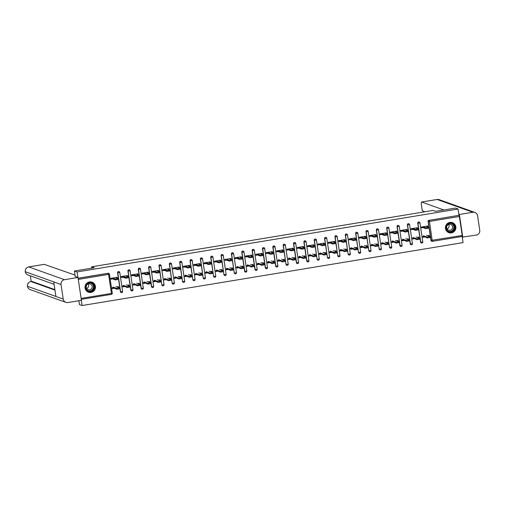 <?xml version="1.0" encoding="UTF-8"?>
<svg xmlns="http://www.w3.org/2000/svg" width="505" height="505" viewBox="0 0 505 505"><rect width="100%" height="100%" fill="white"/><g stroke="black" fill="none" stroke-linecap="round" stroke-linejoin="round"><path stroke-width="0.76" d="M91.033 292.414A5.321 5.22 109.7 0 0 92.043 282.169A5.321 5.22 109.7 0 0 85.042 286.714A5.321 5.22 109.7 0 0 91.033 292.414M451.438 232.893A5.321 5.22 109.7 0 0 452.448 222.642A5.321 5.22 109.7 0 0 445.448 227.187A5.321 5.22 109.7 0 0 451.438 232.893M78.862 300.727L79.436 304.584L82.1 305.531L463.072 242.615L462.151 236.435M114.206 278.653L111.031 279.177L110.898 278.305L117.204 277.264L117.33 278.135L116.598 277.946M113.612 278.438L110.986 278.874M117.008 286.928L118.606 286.67L118.738 287.541L118.126 287.332M113.562 288.084L112.388 288.279M124.558 276.942L121.383 277.466L121.251 276.595L127.55 275.553L127.683 276.424L126.951 276.235M123.965 276.727L121.333 277.163M128.491 285.615L129.091 285.83L128.958 284.959L127.361 285.224M123.908 286.373L122.74 286.569M134.911 275.231L131.729 275.762L131.603 274.884L137.903 273.843L138.035 274.72L137.297 274.531M134.311 275.023L131.685 275.452M137.713 283.513L139.311 283.248L139.437 284.119L138.825 283.911M134.261 284.668L133.093 284.858M145.257 273.527L142.082 274.051L141.949 273.173L148.255 272.138L148.382 273.009L147.649 272.82M144.664 273.312L142.038 273.748M148.06 281.803L149.657 281.537L149.789 282.415L149.177 282.2M144.613 282.958L143.439 283.147M155.609 271.816L152.434 272.34L152.302 271.469L158.602 270.427L158.734 271.299L158.002 271.109M155.016 271.602L152.384 272.037M158.412 280.092L160.009 279.827L160.142 280.704L159.529 280.49M154.959 281.247L153.791 281.443M165.962 270.106L162.78 270.63L162.654 269.758L168.954 268.717L169.087 269.588L168.348 269.399M165.362 269.891L162.736 270.327M168.765 278.381L170.362 278.122L170.488 278.994L169.876 278.785M165.312 279.536L164.144 279.732M176.308 268.395L173.133 268.919L173 268.048L179.307 267.006L179.433 267.877L178.701 267.688M175.715 268.18L173.089 268.616M179.111 276.677L180.708 276.412L180.84 277.283L180.228 277.075M175.664 277.826L174.49 278.021M186.661 266.684L183.485 267.214L183.353 266.337L189.653 265.295L189.785 266.173L189.053 265.983M186.067 266.476L183.435 266.905M189.463 274.966L191.06 274.701L191.193 275.572L190.581 275.364M186.01 276.115L184.843 276.311M197.013 264.98L193.832 265.504L193.705 264.626L200.005 263.591L200.138 264.462L199.399 264.273M196.42 264.765L193.787 265.201M199.816 273.255L201.413 272.99L201.539 273.868L200.927 273.653M196.363 274.411L195.195 274.6M207.359 263.269L204.184 263.793L204.052 262.922L210.358 261.88L210.484 262.752L209.752 262.562M206.766 263.055L204.14 263.49M210.162 271.545L211.759 271.28L211.892 272.157L211.279 271.942M206.715 272.7L205.541 272.889M217.712 261.558L214.537 262.082L214.404 261.211L220.704 260.17L220.836 261.041L220.104 260.851M217.118 261.344L214.486 261.779M221.644 270.232L222.244 270.446L222.112 269.575L220.515 269.834M217.062 270.989L215.894 271.185M228.064 259.848L224.883 260.372L224.757 259.501L231.056 258.459L231.189 259.33L230.457 259.141M227.471 259.633L224.839 260.069M231.997 268.521L232.59 268.736L232.464 267.865L230.867 268.13M227.414 269.279L226.246 269.474M238.417 258.137L235.235 258.667L235.103 257.79L241.409 256.748L241.541 257.626L240.803 257.436M237.817 257.929L235.191 258.358M242.35 266.817L242.943 267.025L242.81 266.154L241.213 266.419M237.767 267.568L236.593 267.764M248.763 256.433L245.588 256.957L245.455 256.079L251.761 255.038L251.888 255.915L251.155 255.726M248.17 256.218L245.537 256.654M252.702 265.106L253.295 265.314L253.163 264.443L251.566 264.708M248.113 265.864L246.945 266.053M259.115 254.722L255.934 255.246L255.808 254.375L262.108 253.333L262.24 254.204L261.508 254.015M258.522 254.507L255.89 254.943M263.048 263.395L263.642 263.61L263.515 262.733L261.918 262.998M258.465 264.153L257.298 264.342M269.468 253.011L266.286 253.535L266.154 252.664L272.46 251.623L272.593 252.494L271.854 252.304M268.868 252.797L266.242 253.232M273.401 261.685L273.994 261.899L273.861 261.028L272.264 261.287M268.818 262.442L267.644 262.638M279.814 251.301L276.639 251.825L276.506 250.953L282.813 249.912L282.939 250.783L282.207 250.594M279.221 251.086L276.589 251.522M283.753 259.974L284.347 260.189L284.214 259.317L282.617 259.583M279.164 260.731L277.996 260.927M290.167 249.59L286.985 250.114L286.859 249.243L293.159 248.201L293.291 249.079L292.559 248.883M289.573 249.382L286.941 249.811M292.969 257.872L294.566 257.607L294.699 258.478L294.08 258.27M289.517 259.021L288.349 259.216M300.519 247.886L297.338 248.409L297.205 247.532L303.511 246.49L303.644 247.368L302.905 247.179M299.919 247.671L297.293 248.107M303.316 256.161L304.919 255.896L305.045 256.767L304.433 256.559M299.869 257.316L298.695 257.506M310.865 246.175L307.69 246.699L307.558 245.828L313.864 244.786L313.99 245.657L313.258 245.468M310.272 245.96L307.646 246.396M313.668 254.451L315.265 254.185L315.398 255.063L314.785 254.848M310.215 255.606L309.047 255.795M321.218 244.464L318.036 244.988L317.91 244.117L324.21 243.075L324.343 243.947L323.61 243.757M320.625 244.25L317.992 244.685M324.021 252.74L325.618 252.475L325.75 253.352L325.132 253.144M320.568 253.895L319.4 254.091M331.57 242.754L328.389 243.277L328.256 242.406L334.562 241.365L334.695 242.236L333.956 242.046M330.971 242.539L328.345 242.974M334.367 251.029L335.97 250.77L336.096 251.641L335.484 251.433M330.92 252.184L329.746 252.38M341.917 241.043L338.741 241.567L338.609 240.696L344.915 239.654L345.041 240.531L344.309 240.336M341.323 240.834L338.697 241.264M344.719 249.325L346.316 249.06L346.449 249.931L345.837 249.722M341.266 250.474L340.099 250.669M352.269 239.332L349.088 239.862L348.961 238.985L355.261 237.943L355.394 238.821L354.661 238.631M351.676 239.124L349.043 239.559M355.072 247.614L356.669 247.349L356.801 248.22L356.183 248.012M351.619 248.769L350.451 248.959M362.622 237.628L359.44 238.152L359.308 237.281L365.614 236.239L365.746 237.11L365.008 236.921M362.022 237.413L359.396 237.849M365.418 245.903L367.021 245.638L367.148 246.516L366.535 246.301M361.971 247.059L360.804 247.248M372.968 235.917L369.793 236.441L369.66 235.57L375.966 234.528L376.092 235.399L375.36 235.21M372.374 235.702L369.748 236.138M375.77 244.193L377.368 243.928L377.5 244.805L376.888 244.597M372.318 245.348L371.15 245.544M383.32 234.206L380.139 234.73L380.012 233.859L386.312 232.818L386.445 233.689L385.713 233.499M382.727 233.992L380.095 234.427M387.253 242.88L387.853 243.094L387.72 242.223L386.123 242.482M382.67 243.637L381.502 243.833M393.673 232.496L390.491 233.02L390.359 232.148L396.665 231.107L396.797 231.984L396.059 231.789M393.073 232.287L390.447 232.717M397.605 241.169L398.199 241.384L398.073 240.513L396.469 240.778M393.023 241.927L391.855 242.122M404.019 230.785L400.844 231.315L400.711 230.438L407.017 229.396L407.144 230.274L406.411 230.084M403.426 230.577L400.8 231.006M407.958 239.465L408.551 239.673L408.419 238.802L406.822 239.067M403.369 240.222L402.201 240.412M414.371 229.081L411.19 229.605L411.064 228.727L417.364 227.692L417.496 228.563L416.764 228.374M413.778 228.866L411.146 229.302M418.304 237.754L418.904 237.969L418.771 237.091L417.174 237.356M413.721 238.511L412.553 238.701M75.239 276.481L74.418 270.996L94.189 267.732L91.639 266.817L91.834 268.123M91.639 266.817L433.069 210.427L435.619 211.343L455.396 208.079L458.054 209.026L458.994 215.307L429.13 220.344L458.994 215.307M459.184 215.376L462.346 236.403L432.305 241.358M424.724 227.37L421.542 227.894L421.41 227.023L427.716 225.981L427.849 226.852L427.11 226.663M424.124 227.155L421.498 227.591M428.657 236.043L429.25 236.258L429.124 235.38L427.52 235.646M424.074 236.801L422.906 236.996M74.418 270.996L77.076 271.949L458.054 209.026M82.1 305.531L81.318 300.323M81.261 299.288L78.117 278.268M77.896 277.434L77.076 271.949M424.535 236.138L422.818 236.422L422.95 237.299L424.667 237.015M120.417 291.738L120.613 291.808A1.023 1.004 -70.3 0 0 121.263 292.603A1.023 1.023 0 0 0 121.774 292.654A1.023 1.004 -70.3 0 1 121.263 292.603L121.067 292.534A1.023 1.004 -70.3 0 1 120.417 291.738L117.577 272.725A1.023 1.004 -70.3 0 1 118.921 271.602L119.111 271.671A1.023 1.004 -70.3 0 1 119.761 272.466L119.78 272.479A1.023 1.023 0 0 0 119.111 271.671A1.023 1.004 -70.3 0 0 118.618 271.627A1.023 1.004 109.7 0 0 117.772 272.795L117.577 272.725M78.111 278.217L108.07 273.268A1.023 1.004 -70.3 0 1 108.569 273.312L108.764 273.382A1.023 1.004 -70.3 0 1 109.415 274.177L109.415 274.177A1.023 1.023 0 0 0 108.764 273.382A1.023 1.004 -70.3 0 0 108.266 273.338L108.07 273.268M459.518 216.449L429.465 221.417L432.286 241.365A1.023 1.004 -70.3 0 1 431.775 241.321L431.586 241.251A1.023 1.004 -70.3 0 1 430.935 240.449L428.095 221.442A1.023 1.004 -70.3 0 1 428.934 220.275M124.375 285.716L122.658 286L122.784 286.872L124.508 286.587M141.122 288.317L141.312 288.387A1.023 1.004 -70.3 0 0 141.968 289.188A1.023 1.023 0 0 0 142.479 289.232A1.023 1.004 -70.3 0 1 141.968 289.188L141.772 289.119A1.023 1.004 -70.3 0 1 141.122 288.317L138.282 269.31A1.023 1.004 -70.3 0 1 139.62 268.18L139.816 268.25A1.023 1.004 -70.3 0 1 140.466 269.051L140.478 269.064A1.023 1.023 0 0 0 139.816 268.25A1.023 1.004 -70.3 0 0 139.317 268.205A1.023 1.004 109.7 0 0 138.471 269.38L138.282 269.31M145.074 282.295L143.357 282.579L143.489 283.45L145.206 283.166M163.159 285.811A1.023 1.004 -70.3 0 1 162.667 285.767L162.471 285.697A1.023 1.004 -70.3 0 1 161.821 284.896L158.98 265.889A1.023 1.004 -70.3 0 1 160.319 264.765L160.514 264.835A1.023 1.004 -70.3 0 1 161.164 265.63L161.183 265.643A1.023 1.023 0 0 0 160.514 264.835A1.023 1.004 -70.3 0 0 160.022 264.79A1.023 1.004 109.7 0 0 159.176 265.958L158.98 265.889M165.779 278.88L164.056 279.164L164.188 280.035L165.905 279.751M183.864 282.39A1.023 1.004 -70.3 0 1 183.365 282.345L183.17 282.276A1.023 1.004 -70.3 0 1 182.52 281.481L179.679 262.474A1.023 1.004 -70.3 0 1 181.024 261.344L181.213 261.413A1.023 1.004 -70.3 0 1 181.863 262.215L181.882 262.228A1.023 1.023 0 0 0 181.213 261.413A1.023 1.004 -70.3 0 0 180.721 261.369A1.023 1.004 109.7 0 0 179.875 262.543L179.679 262.474M186.478 275.459L184.761 275.743L184.887 276.614L186.61 276.33M204.563 278.975A1.023 1.004 -70.3 0 1 204.07 278.93L203.875 278.861A1.023 1.004 -70.3 0 1 203.225 278.059L200.384 259.052A1.023 1.004 -70.3 0 1 201.722 257.922L201.918 257.992A1.023 1.004 -70.3 0 1 202.568 258.794L205.409 277.8L202.581 258.806A1.023 1.023 0 0 0 201.918 257.992A1.023 1.004 -70.3 0 0 201.419 257.948A1.023 1.004 109.7 0 0 200.573 259.122L200.384 259.052M207.176 272.037L205.459 272.321L205.592 273.199L207.309 272.915M225.262 275.553A1.023 1.004 -70.3 0 1 224.769 275.509L224.573 275.44A1.023 1.004 -70.3 0 1 223.923 274.644L221.083 255.631A1.023 1.004 -70.3 0 1 222.421 254.507L222.617 254.577A1.023 1.004 -70.3 0 1 223.267 255.372L223.267 255.372A1.023 1.023 0 0 0 222.617 254.577A1.023 1.004 -70.3 0 0 222.124 254.533A1.023 1.004 109.7 0 0 221.278 255.7L221.083 255.631M227.881 268.622L226.158 268.906L226.291 269.777L228.007 269.493M244.622 271.223L244.818 271.292A1.023 1.004 -70.3 0 0 245.468 272.094A1.023 1.023 0 0 0 245.979 272.138A1.023 1.004 -70.3 0 1 245.468 272.094L245.272 272.025A1.023 1.004 -70.3 0 1 244.622 271.223L241.781 252.216A1.023 1.004 -70.3 0 1 243.126 251.086L243.315 251.155A1.023 1.004 -70.3 0 1 243.965 251.957L243.965 251.957A1.023 1.023 0 0 0 243.315 251.155A1.023 1.004 -70.3 0 0 242.823 251.111A1.023 1.004 109.7 0 0 241.977 252.285L241.781 252.216M248.58 265.201L246.863 265.485L246.989 266.356L248.712 266.072M265.327 267.801L265.523 267.871A1.023 1.004 -70.3 0 0 266.173 268.673A1.023 1.023 0 0 0 266.684 268.717A1.023 1.004 -70.3 0 1 266.173 268.673L265.977 268.603A1.023 1.004 -70.3 0 1 265.327 267.801L262.486 248.795A1.023 1.004 -70.3 0 1 263.825 247.671L264.02 247.74A1.023 1.004 -70.3 0 1 264.67 248.536L267.511 267.543L264.683 248.548A1.023 1.023 0 0 0 264.02 247.74A1.023 1.004 -70.3 0 0 263.522 247.69A1.023 1.004 109.7 0 0 262.682 248.864L262.486 248.795M269.279 261.779L267.562 262.063L267.694 262.941L269.411 262.657M287.364 265.295A1.023 1.004 -70.3 0 1 286.872 265.251L286.676 265.182A1.023 1.004 -70.3 0 1 286.026 264.386L283.185 245.38A1.023 1.004 -70.3 0 1 284.523 244.25L284.719 244.319A1.023 1.004 -70.3 0 1 285.369 245.114L288.21 264.128L285.388 245.133A1.023 1.023 0 0 0 284.719 244.319A1.023 1.004 -70.3 0 0 284.227 244.275A1.023 1.004 109.7 0 0 283.381 245.449L283.185 245.38M289.984 258.364L288.26 258.648L288.393 259.519L290.11 259.235M306.724 260.965L306.92 261.034A1.023 1.004 -70.3 0 0 307.57 261.836A1.023 1.023 0 0 0 308.082 261.88A1.023 1.004 -70.3 0 1 307.57 261.836L307.381 261.767A1.023 1.004 -70.3 0 1 306.724 260.965L303.884 241.958A1.023 1.004 -70.3 0 1 305.228 240.828L305.418 240.898A1.023 1.004 -70.3 0 1 306.074 241.699L306.087 241.712A1.023 1.023 0 0 0 305.418 240.898A1.023 1.004 -70.3 0 0 304.925 240.853A1.023 1.004 109.7 0 0 304.079 242.028L303.884 241.958M310.682 254.943L308.965 255.227L309.092 256.104L310.815 255.82M328.768 258.459A1.023 1.004 -70.3 0 1 328.275 258.415L328.08 258.345A1.023 1.004 -70.3 0 1 327.429 257.55L324.589 238.537A1.023 1.004 -70.3 0 1 325.927 237.413L326.123 237.483A1.023 1.004 -70.3 0 1 326.773 238.278L326.785 238.291A1.023 1.023 0 0 0 326.123 237.483A1.023 1.004 -70.3 0 0 325.624 237.438A1.023 1.004 109.7 0 0 324.784 238.606L324.589 238.537M331.381 251.528L329.664 251.812L329.797 252.683L331.514 252.399M349.466 255.044A1.023 1.004 -70.3 0 1 348.974 254.993L348.778 254.924A1.023 1.004 -70.3 0 1 348.128 254.129L345.287 235.122A1.023 1.004 -70.3 0 1 346.626 233.992L346.821 234.061A1.023 1.004 -70.3 0 1 347.472 234.863L347.49 234.875A1.023 1.023 0 0 0 346.821 234.061A1.023 1.004 -70.3 0 0 346.329 234.017A1.023 1.004 109.7 0 0 345.483 235.191L345.287 235.122M352.086 248.107L350.363 248.391L350.495 249.262L352.212 248.978M370.171 251.623A1.023 1.004 -70.3 0 1 369.673 251.578L369.483 251.509A1.023 1.004 -70.3 0 1 368.833 250.707L365.986 231.7A1.023 1.004 -70.3 0 1 367.331 230.57L367.526 230.64A1.023 1.004 -70.3 0 1 368.177 231.441L368.177 231.441A1.023 1.023 0 0 0 367.526 230.64A1.023 1.004 -70.3 0 0 367.028 230.596A1.023 1.004 109.7 0 0 366.182 231.77L365.986 231.7M372.785 244.685L371.068 244.969L371.194 245.847L372.917 245.563M390.87 248.201A1.023 1.004 -70.3 0 1 390.378 248.157L390.182 248.088A1.023 1.004 -70.3 0 1 389.532 247.292L386.691 228.279A1.023 1.004 -70.3 0 1 388.029 227.155L388.225 227.225A1.023 1.004 -70.3 0 1 388.875 228.02L391.716 247.033L388.894 228.033A1.023 1.023 0 0 0 388.225 227.225A1.023 1.004 -70.3 0 0 387.726 227.181A1.023 1.004 109.7 0 0 386.887 228.348L386.691 228.279M393.483 241.27L391.766 241.554L391.899 242.425L393.616 242.141M410.23 243.871L410.426 243.94A1.023 1.004 -70.3 0 0 411.076 244.742A1.023 1.023 0 0 0 411.588 244.786A1.023 1.004 -70.3 0 1 411.076 244.742L410.881 244.673A1.023 1.004 -70.3 0 1 410.23 243.871L407.39 224.864A1.023 1.004 -70.3 0 1 408.728 223.734L408.924 223.803A1.023 1.004 -70.3 0 1 409.574 224.605L412.415 243.612L409.593 224.618A1.023 1.023 0 0 0 408.924 223.803A1.023 1.004 -70.3 0 0 408.431 223.759A1.023 1.004 109.7 0 0 407.585 224.933L407.39 224.864M414.188 237.849L412.465 238.133L412.598 239.004L414.315 238.72M420.583 242.16L420.779 242.23A1.023 1.004 -70.3 0 0 421.429 243.031A1.023 1.023 0 0 0 421.94 243.075A1.023 1.004 -70.3 0 1 421.429 243.031L421.233 242.962A1.023 1.004 -70.3 0 1 420.583 242.16L417.742 223.153A1.023 1.004 -70.3 0 1 419.081 222.023L419.276 222.093A1.023 1.004 -70.3 0 1 419.926 222.894L419.926 222.894A1.023 1.023 0 0 0 419.276 222.093A1.023 1.004 -70.3 0 0 418.778 222.048A1.023 1.004 109.7 0 0 417.938 223.223L417.742 223.153M403.836 239.559L402.119 239.843L402.245 240.715L403.968 240.43M399.884 245.582L400.074 245.651A1.023 1.004 -70.3 0 0 400.724 246.446A1.023 1.023 0 0 0 401.235 246.497A1.023 1.004 -70.3 0 1 400.724 246.446L400.534 246.377A1.023 1.004 -70.3 0 1 399.884 245.582L397.037 226.575A1.023 1.004 -70.3 0 1 398.382 225.445L398.578 225.514A1.023 1.004 -70.3 0 1 399.228 226.316L402.068 245.323L399.24 226.328A1.023 1.023 0 0 0 398.578 225.514A1.023 1.004 -70.3 0 0 398.079 225.47A1.023 1.004 109.7 0 0 397.233 226.644L397.037 226.575M383.137 242.981L381.414 243.265L381.546 244.136L383.263 243.852M380.517 249.912A1.023 1.004 -70.3 0 1 380.025 249.868L379.829 249.798A1.023 1.004 -70.3 0 1 379.179 249.003L376.339 229.99A1.023 1.004 -70.3 0 1 377.677 228.866L377.873 228.935A1.023 1.004 -70.3 0 1 378.523 229.731L378.523 229.731A1.023 1.023 0 0 0 377.873 228.935A1.023 1.004 -70.3 0 0 377.38 228.891A1.023 1.004 109.7 0 0 376.534 230.059L376.339 229.99M362.432 246.396L360.715 246.68L360.848 247.557L362.565 247.273M359.819 253.333A1.023 1.004 -70.3 0 1 359.326 253.289L359.131 253.22A1.023 1.004 -70.3 0 1 358.481 252.418L355.64 233.411A1.023 1.004 -70.3 0 1 356.978 232.281L357.174 232.35A1.023 1.004 -70.3 0 1 357.824 233.152L357.843 233.165A1.023 1.023 0 0 0 357.174 232.35A1.023 1.004 -70.3 0 0 356.675 232.306A1.023 1.004 109.7 0 0 355.836 233.48L355.64 233.411M341.733 249.817L340.017 250.101L340.143 250.972L341.866 250.688M339.12 256.748A1.023 1.004 -70.3 0 1 338.621 256.704L338.432 256.635A1.023 1.004 -70.3 0 1 337.776 255.839L334.935 236.826A1.023 1.004 -70.3 0 1 336.279 235.702L336.469 235.772A1.023 1.004 -70.3 0 1 337.125 236.567L337.138 236.586A1.023 1.023 0 0 0 336.469 235.772A1.023 1.004 -70.3 0 0 335.976 235.728A1.023 1.004 109.7 0 0 335.131 236.895L334.935 236.826M321.035 253.232L319.311 253.516L319.444 254.394L321.161 254.11M318.415 260.17A1.023 1.004 -70.3 0 1 317.923 260.125L317.727 260.056A1.023 1.004 -70.3 0 1 317.077 259.254L314.236 240.247A1.023 1.004 -70.3 0 1 315.575 239.118L315.77 239.187A1.023 1.004 -70.3 0 1 316.42 239.989L316.439 240.001A1.023 1.023 0 0 0 315.77 239.187A1.023 1.004 -70.3 0 0 315.278 239.143A1.023 1.004 109.7 0 0 314.432 240.317L314.236 240.247M300.33 256.654L298.613 256.938L298.745 257.809L300.462 257.525M296.378 262.676L296.574 262.745A1.023 1.004 -70.3 0 0 297.224 263.547A1.023 1.023 0 0 0 297.735 263.591A1.023 1.004 -70.3 0 1 297.224 263.547L297.028 263.477A1.023 1.004 -70.3 0 1 296.378 262.676L293.538 243.669A1.023 1.004 -70.3 0 1 294.876 242.539L295.072 242.608A1.023 1.004 -70.3 0 1 295.722 243.41L295.734 243.423A1.023 1.023 0 0 0 295.072 242.608A1.023 1.004 -70.3 0 0 294.573 242.564A1.023 1.004 109.7 0 0 293.733 243.738L293.538 243.669M279.631 260.075L277.914 260.359L278.04 261.23L279.764 260.946M275.673 266.097L275.869 266.167A1.023 1.004 -70.3 0 0 276.519 266.962A1.023 1.023 0 0 0 277.03 267.006A1.023 1.004 -70.3 0 1 276.519 266.962L276.33 266.892A1.023 1.004 -70.3 0 1 275.673 266.097L272.833 247.084A1.023 1.004 -70.3 0 1 274.177 245.96L274.366 246.03A1.023 1.004 -70.3 0 1 275.023 246.825L277.864 265.838L275.036 246.838A1.023 1.023 0 0 0 274.366 246.03A1.023 1.004 -70.3 0 0 273.874 245.986A1.023 1.004 109.7 0 0 273.028 247.153L272.833 247.084M258.932 263.49L257.209 263.774L257.342 264.652L259.059 264.368M254.975 269.512L255.17 269.582A1.023 1.004 -70.3 0 0 255.82 270.383A1.023 1.023 0 0 0 256.332 270.427A1.023 1.004 -70.3 0 1 255.82 270.383L255.625 270.314A1.023 1.004 -70.3 0 1 254.975 269.512L252.134 250.505A1.023 1.004 -70.3 0 1 253.472 249.375L253.668 249.445A1.023 1.004 -70.3 0 1 254.318 250.246L254.318 250.246A1.023 1.023 0 0 0 253.668 249.445A1.023 1.004 -70.3 0 0 253.175 249.401A1.023 1.004 109.7 0 0 252.33 250.575L252.134 250.505M238.227 266.911L236.51 267.195L236.643 268.067L238.36 267.783M235.614 273.843A1.023 1.004 -70.3 0 1 235.122 273.798L234.926 273.729A1.023 1.004 -70.3 0 1 234.276 272.934L231.435 253.927A1.023 1.004 -70.3 0 1 232.773 252.797L232.969 252.866A1.023 1.004 -70.3 0 1 233.619 253.661L233.619 253.661A1.023 1.023 0 0 0 232.969 252.866A1.023 1.004 -70.3 0 0 232.47 252.822A1.023 1.004 109.7 0 0 231.631 253.996L231.435 253.927M217.529 270.327L215.812 270.611L215.938 271.488L217.661 271.204M214.915 277.264A1.023 1.004 -70.3 0 1 214.417 277.22L214.221 277.15A1.023 1.004 -70.3 0 1 213.571 276.349L210.73 257.342A1.023 1.004 -70.3 0 1 212.075 256.218L212.264 256.287A1.023 1.004 -70.3 0 1 212.914 257.083L215.774 276.102L212.933 257.095A1.023 1.023 0 0 0 212.264 256.287A1.023 1.004 -70.3 0 0 211.772 256.243A1.023 1.004 109.7 0 0 210.926 257.411L210.73 257.342M196.83 273.748L195.107 274.032L195.239 274.903L196.956 274.619M194.21 280.685A1.023 1.004 -70.3 0 1 193.718 280.641L193.522 280.572A1.023 1.004 -70.3 0 1 192.872 279.77L190.031 260.763A1.023 1.004 -70.3 0 1 191.37 259.633L191.565 259.703A1.023 1.004 -70.3 0 1 192.216 260.504L192.235 260.517A1.023 1.023 0 0 0 191.565 259.703A1.023 1.004 -70.3 0 0 191.073 259.658A1.023 1.004 109.7 0 0 190.227 260.832L190.031 260.763M176.125 277.169L174.408 277.453L174.541 278.324L176.258 278.04M173.512 284.1A1.023 1.004 -70.3 0 1 173.019 284.056L172.824 283.987A1.023 1.004 -70.3 0 1 172.173 283.191L169.333 264.178A1.023 1.004 -70.3 0 1 170.671 263.055L170.867 263.124A1.023 1.004 -70.3 0 1 171.517 263.919L171.53 263.932A1.023 1.023 0 0 0 170.867 263.124A1.023 1.004 -70.3 0 0 170.368 263.08A1.023 1.004 109.7 0 0 169.522 264.248L169.333 264.178M155.426 280.584L153.709 280.868L153.836 281.746L155.559 281.462M151.468 286.606L151.664 286.676A1.023 1.004 -70.3 0 0 152.314 287.478A1.023 1.023 0 0 0 152.826 287.522A1.023 1.004 -70.3 0 1 152.314 287.478L152.119 287.408A1.023 1.004 -70.3 0 1 151.468 286.606L148.628 267.599A1.023 1.004 -70.3 0 1 149.972 266.47L150.162 266.539A1.023 1.004 -70.3 0 1 150.812 267.341L150.831 267.353A1.023 1.023 0 0 0 150.162 266.539A1.023 1.004 -70.3 0 0 149.669 266.495A1.023 1.004 109.7 0 0 148.823 267.669L148.628 267.599M134.728 284.006L133.004 284.29L133.137 285.161L134.854 284.877M130.77 290.028L130.965 290.097A1.023 1.004 -70.3 0 0 131.616 290.893A1.023 1.023 0 0 0 132.127 290.943A1.023 1.004 -70.3 0 1 131.616 290.893L131.42 290.823A1.023 1.004 -70.3 0 1 130.77 290.028L127.929 271.021A1.023 1.004 -70.3 0 1 129.267 269.891L129.463 269.96A1.023 1.004 -70.3 0 1 130.113 270.762L132.954 289.769L130.132 270.775A1.023 1.023 0 0 0 129.463 269.96A1.023 1.004 -70.3 0 0 128.971 269.916A1.023 1.004 109.7 0 0 128.125 271.09L127.929 271.021M114.023 287.427L112.306 287.711L112.438 288.582L114.155 288.298M428.884 228.121L425.898 228.614L425.765 227.742L428.777 227.269L425.999 226.265M422.186 226.89L422.249 227.313L421.473 227.439M426.681 226.511L426.63 226.158M425.898 228.614L423.139 227.629M425.765 227.742L423.013 226.758M430.279 237.457L427.293 237.95L427.161 237.079L430.172 236.605L426.498 235.28M427.293 237.95L423.588 236.296M423.512 235.772L427.161 237.079M452.209 223.324A4.602 4.52 -70.3 0 1 454.778 229.245A4.602 4.52 -70.3 0 1 448.907 231.915A4.602 4.52 -70.3 0 1 446.344 225.994A4.602 4.52 -70.3 0 1 452.209 223.324M448.97 231.574A4.261 4.185 109.7 0 0 454.424 229.055A4.261 4.185 109.7 0 0 451.931 223.582A4.261 4.185 109.7 0 0 446.578 226.139A4.261 4.185 109.7 0 0 448.97 231.574M448.661 224.422A3.036 2.979 -70.3 0 1 447.064 228.885M448.522 230.11A3.036 2.979 109.7 0 0 452.404 228.317A3.036 2.979 109.7 0 0 450.63 224.422A3.036 2.979 109.7 0 0 446.818 226.24A3.036 2.979 109.7 0 0 448.522 230.11M447.329 231.789A5.284 5.189 109.7 0 0 455.422 229.428A5.284 5.189 109.7 0 0 450.706 222.345M87.327 283.589A4.602 4.52 -70.3 0 1 93.69 284.233A4.602 4.52 -70.3 0 1 92.977 290.697A4.602 4.52 -70.3 0 1 86.614 290.053A4.602 4.52 -70.3 0 1 87.327 283.589M92.705 290.413A4.261 4.185 109.7 0 0 91.525 283.109A4.261 4.185 109.7 0 0 85.951 287.856A4.261 4.185 109.7 0 0 92.705 290.413M88.255 283.943A3.036 2.979 -70.3 0 1 86.652 288.412M91.064 289.15A3.036 2.979 109.7 0 0 90.225 283.949A3.036 2.979 109.7 0 0 86.254 287.326A3.036 2.979 109.7 0 0 91.064 289.15M86.923 291.316A5.284 5.189 109.7 0 0 95.281 286.234A5.284 5.189 109.7 0 0 90.3 281.872M443.876 209.979L421.662 202.032A4.091 0.682 -99.4 0 0 421.599 202.025A4.091 0.682 -99.4 0 0 421.536 205.8L422.287 210.806L424.97 211.765M474.902 212.435A4.191 4.116 109.7 0 0 472.876 212.251L437.16 199.475A4.091 0.682 -99.4 0 0 437.09 199.469L439.186 199.658L474.902 212.435A4.191 4.116 109.7 0 1 477.572 215.711L479.75 230.286A4.191 4.116 109.7 0 1 476.284 235.09L462.252 237.129M472.876 212.251L459.373 214.48L462.782 237.318M448.238 224.605L448.869 224.826M459.373 214.48L458.843 214.29M75.03 275.099L44.27 264.361L28.779 266.918L64.495 279.701L77.997 277.466L75.22 276.374M64.495 279.701A4.191 4.116 109.7 0 0 61.036 284.504L53.745 281.897L55.922 296.473L63.213 299.08L61.036 284.504M63.213 299.08A4.191 4.116 109.7 0 0 67.91 302.533L81.412 300.305L77.997 277.466M30.338 275.812L31.184 281.474M31.733 281.405A4.091 0.682 80.6 0 1 31.796 281.373A4.091 0.682 80.6 0 1 31.859 281.38L54.9 289.624M31.859 281.38L30.837 281.55M54.976 290.123L30.963 281.531A4.191 4.116 109.7 0 0 27.497 286.303L27.428 286.247C27.724 287.856 28.64 288.967 30.161 289.573L65.877 302.356M28.652 266.943A4.091 0.682 -99.4 0 1 28.716 266.911A4.091 0.682 -99.4 0 1 28.779 266.918A4.191 4.116 109.7 0 0 25.313 271.728L25.25 271.671C25.559 273.268 26.468 274.366 27.977 274.966L54.104 284.315M418.531 229.832L415.546 230.324L415.419 229.453L418.43 228.98L415.647 227.976M411.834 228.601L411.897 229.018L411.127 229.15M416.335 228.216L416.278 227.869M415.546 230.324L412.793 229.339M415.419 229.453L412.661 228.468M408.185 231.542L405.199 232.035L405.067 231.164L408.078 230.69L405.294 229.68M401.481 230.312L401.544 230.728L400.774 230.854M405.982 229.927L405.932 229.579M405.199 232.035L402.441 231.05M405.067 231.164L402.308 230.173M397.833 233.253L394.847 233.746L394.714 232.874L397.725 232.401L394.948 231.391M391.135 232.022L391.198 232.439L390.422 232.565M395.63 231.637L395.579 231.29M394.847 233.746L392.088 232.761M394.714 232.874L391.962 231.883M384.494 235.456L384.368 234.579L387.354 234.086L387.505 234.983L384.494 235.456L381.742 234.465M380.783 233.733L380.846 234.15L380.076 234.276M385.283 233.348L385.227 232.994M384.368 234.579L381.61 233.594M384.595 233.102L387.354 234.086M374.148 237.161L374.016 236.289L377.001 235.797L377.153 236.687L374.148 237.161L371.39 236.176M370.43 235.444L370.493 235.86L369.723 235.986M374.931 235.059L374.88 234.705M374.016 236.289L371.257 235.305M374.243 234.812L377.001 235.797M419.825 238.316L419.952 239.187L416.941 239.66L416.814 238.789L419.825 238.316L416.145 236.99M416.941 239.66L413.241 238.007M413.159 237.483L416.814 238.789M409.58 240.879L406.594 241.371L406.462 240.5L409.473 240.026L405.799 238.701M406.594 241.371L402.889 239.717M402.813 239.193L406.462 240.5M399.228 242.589L396.242 243.082L396.109 242.211L399.12 241.737L395.447 240.412M396.242 243.082L392.536 241.428M392.461 240.904L396.109 242.211M388.875 244.3L385.889 244.792L385.763 243.915L388.774 243.442L385.094 242.116M385.889 244.792L382.19 243.132M382.108 242.608L385.763 243.915M378.529 246.004L375.543 246.497L375.411 245.626L378.422 245.152L374.748 243.827M375.543 246.497L371.838 244.843M371.762 244.319L375.411 245.626M366.781 238.379L363.796 238.871L363.663 238L366.674 237.527L363.897 236.523M360.084 237.148L360.147 237.565L359.371 237.697M364.578 236.763L364.528 236.416M363.796 238.871L361.037 237.887M363.663 238L360.911 237.015M368.177 247.715L365.191 248.207L365.058 247.336L368.069 246.863L364.395 245.537M365.191 248.207L361.485 246.554M361.41 246.03L365.058 247.336M356.429 240.09L353.443 240.582L353.317 239.711L356.322 239.237L353.544 238.227M349.731 238.859L349.795 239.275L349.024 239.402M354.232 238.474L354.175 238.126M353.443 240.582L350.691 239.597M353.317 239.711L350.558 238.726M357.824 249.426L354.838 249.918L354.712 249.047L357.723 248.574L354.043 247.248M354.838 249.918L351.139 248.264M351.057 247.74L354.712 249.047M346.083 241.8L343.097 242.293L342.964 241.422L345.976 240.948L343.192 239.938M339.379 240.569L339.442 240.986L338.672 241.112M343.88 240.184L343.829 239.837M343.097 242.293L340.338 241.308M342.964 241.422L340.206 240.43M347.478 251.136L344.492 251.629L344.359 250.758L347.371 250.284L343.697 248.959M344.492 251.629L340.787 249.975M340.711 249.451L344.359 250.758M335.73 243.511L332.745 244.003L332.612 243.126L335.623 242.652L332.839 241.649M329.033 242.28L329.096 242.697L328.319 242.823M333.527 241.895L333.477 241.541M332.745 244.003L329.986 243.012M332.612 243.126L329.86 242.141M337.125 252.847L334.14 253.34L334.007 252.462L337.018 251.989L333.344 250.663M334.14 253.34L330.434 251.679M330.358 251.155L334.007 252.462M325.378 245.215L322.392 245.708L322.266 244.837L325.27 244.363L322.493 243.359M318.68 243.991L318.743 244.407L317.973 244.534M323.181 243.606L323.124 243.252M322.392 245.708L319.64 244.723M322.266 244.837L319.507 243.852M326.773 254.552L323.787 255.05L323.661 254.173L326.666 253.699L322.992 252.374M323.787 255.05L320.088 253.39M320.006 252.866L323.661 254.173M315.032 246.926L312.046 247.418L311.913 246.547L314.924 246.074L312.14 245.07M308.328 245.695L308.391 246.112L307.621 246.244M312.829 245.316L312.778 244.963M312.046 247.418L309.287 246.434M311.913 246.547L309.155 245.563M316.427 256.262L313.441 256.755L313.308 255.883L316.319 255.41L312.645 254.084M313.441 256.755L309.735 255.101M309.66 254.577L313.308 255.883M304.679 248.637L301.693 249.129L301.561 248.258L304.572 247.785L301.788 246.775M297.982 247.406L298.045 247.822L297.268 247.949M302.476 247.021L302.426 246.674M301.693 249.129L298.935 248.144M301.561 248.258L298.802 247.273M306.074 257.973L303.088 258.465L302.956 257.594L305.967 257.121L302.293 255.795M303.088 258.465L299.383 256.811M299.307 256.287L302.956 257.594M294.327 250.347L291.341 250.84L291.215 249.969L294.219 249.495L291.442 248.485M287.629 249.116L287.692 249.533L286.922 249.659M292.13 248.731L292.073 248.384M291.341 250.84L288.582 249.855M291.215 249.969L288.456 248.978M295.722 259.684L292.736 260.176L292.61 259.305L295.614 258.831L291.94 257.506M292.736 260.176L289.037 258.522M288.955 257.998L292.61 259.305M283.98 252.058L280.995 252.55L280.862 251.673L283.873 251.2L281.089 250.196M277.277 250.827L277.34 251.244L276.57 251.37M281.777 250.442L281.727 250.089M280.995 252.55L278.236 251.559M280.862 251.673L278.103 250.688M285.268 260.536L285.394 261.413L282.39 261.887L282.257 261.009L285.268 260.536L281.594 259.21M282.39 261.887L278.684 260.226M278.608 259.709L282.257 261.009M273.628 253.762L270.642 254.261L270.51 253.384L273.521 252.91L270.737 251.907M266.93 252.538L266.993 252.954L266.217 253.081M271.425 252.153L271.374 251.799M270.642 254.261L267.884 253.27M270.51 253.384L267.751 252.399M275.023 263.099L272.037 263.597L271.905 262.72L274.916 262.246L271.242 260.921M272.037 263.597L268.332 261.937M268.256 261.413L271.905 262.72M263.275 255.473L260.29 255.966L260.163 255.094L263.168 254.621L260.391 253.617M256.578 254.242L256.641 254.659L255.871 254.791M261.072 253.864L261.022 253.51M260.29 255.966L257.531 254.981M260.163 255.094L257.405 254.11M264.67 264.809L261.685 265.302L261.558 264.431L264.563 263.957L260.889 262.632M261.685 265.302L257.986 263.648M257.904 263.124L261.558 264.431M252.923 257.184L249.943 257.676L249.811 256.805L252.822 256.332L250.038 255.322M246.225 255.953L246.288 256.37L245.518 256.496M250.726 255.568L250.676 255.221M249.943 257.676L247.185 256.691M249.811 256.805L247.052 255.82M254.324 266.52L251.339 267.012L251.206 266.141L254.217 265.668L250.543 264.342M251.339 267.012L247.633 265.359M247.557 264.835L251.206 266.141M242.469 258.042L242.602 258.913L239.591 259.387L239.458 258.516L242.469 258.042L239.686 257.032M235.879 257.664L235.942 258.08L235.166 258.207M240.374 257.279L240.323 256.931M239.591 259.387L236.832 258.402M239.458 258.516L236.7 257.525M243.972 268.231L240.986 268.723L240.853 267.852L243.864 267.379L240.191 266.053M240.986 268.723L237.281 267.069M237.205 266.545L240.853 267.852M232.117 259.747L232.25 260.624L229.238 261.098L229.106 260.22L232.117 259.747L229.339 258.743M225.527 259.374L225.59 259.791L224.82 259.917M230.021 258.989L229.971 258.636M229.238 261.098L226.48 260.113M229.106 260.22L226.354 259.235M233.619 269.941L230.633 270.434L230.507 269.556L233.512 269.083L229.838 267.757M230.633 270.434L226.934 268.774M226.852 268.256L230.507 269.556M221.872 262.31L218.886 262.808L218.76 261.931L221.771 261.457L218.987 260.454M215.174 261.085L215.237 261.502L214.467 261.628M219.675 260.7L219.625 260.346M218.886 262.808L216.134 261.817M218.76 261.931L216.001 260.946M223.273 271.646L220.287 272.144L220.155 271.267L223.166 270.794L219.492 269.468M220.287 272.144L216.582 270.484M216.506 269.96L220.155 271.267M211.526 264.02L208.54 264.513L208.407 263.642L211.418 263.168L208.634 262.164M204.828 262.789L204.885 263.206L204.115 263.339M209.323 262.411L209.272 262.057M208.54 264.513L205.781 263.528M208.407 263.642L205.649 262.657M212.921 273.356L209.935 273.849L209.802 272.978L212.813 272.504L209.139 271.179M209.935 273.849L206.229 272.195M206.154 271.671L209.802 272.978M198.187 266.223L198.055 265.352L201.041 264.86L201.198 265.75L198.187 266.223L195.429 265.239M194.475 264.5L194.539 264.917L193.762 265.043M198.97 264.115L198.919 263.768M198.055 265.352L195.302 264.368M198.288 263.869L201.041 264.86M202.568 275.067L199.582 275.56L199.456 274.688L202.461 274.215L198.787 272.889M199.582 275.56L195.883 273.906M195.801 273.382L199.456 274.688M190.821 267.442L187.835 267.934L187.709 267.063L190.72 266.589L187.936 265.579M184.123 266.211L184.186 266.627L183.416 266.754M188.624 265.826L188.567 265.478M187.835 267.934L185.082 266.949M187.709 267.063L184.95 266.072M192.216 276.778L189.236 277.27L189.104 276.399L192.115 275.926L188.434 274.6M189.236 277.27L185.531 275.616M185.455 275.092L189.104 276.399M180.474 269.152L177.489 269.645L177.356 268.767L180.367 268.294L177.583 267.29M173.777 267.921L173.834 268.338L173.064 268.464M178.271 267.536L178.221 267.189M177.489 269.645L174.73 268.66M177.356 268.767L174.597 267.783M181.869 278.489L178.884 278.981L178.751 278.103L181.762 277.63L178.088 276.304M178.884 278.981L175.178 277.321M175.102 276.803L178.751 278.103M170.122 270.857L167.136 271.355L167.004 270.478L170.015 270.005L167.237 269.001M163.424 269.632L163.487 270.049L162.711 270.175M167.919 269.247L167.868 268.894M167.136 271.355L164.377 270.364M167.004 270.478L164.251 269.493M171.517 280.199L168.531 280.692L168.399 279.814L171.41 279.341L167.736 278.015M168.531 280.692L164.832 279.031M164.75 278.507L168.399 279.814M159.769 272.567L156.784 273.06L156.657 272.189L159.668 271.715L156.885 270.712M153.072 271.337L153.135 271.753L152.365 271.886M157.573 270.958L157.516 270.604M156.784 273.06L154.031 272.075M156.657 272.189L153.899 271.204M161.164 281.904L158.179 282.396L158.052 281.525L161.063 281.051L157.383 279.726M158.179 282.396L154.48 280.742M154.397 280.218L158.052 281.525M149.423 274.278L146.437 274.77L146.305 273.899L149.316 273.426L146.532 272.422M142.726 273.047L142.782 273.464L142.012 273.596M147.22 272.662L147.17 272.315M146.437 274.77L143.679 273.786M146.305 273.899L143.546 272.915M150.818 283.614L147.832 284.107L147.7 283.236L150.711 282.762L147.037 281.436M147.832 284.107L144.127 282.453M144.051 281.929L147.7 283.236M139.071 275.989L136.085 276.481L135.952 275.61L138.963 275.137L136.186 274.127M132.373 274.758L132.436 275.175L131.66 275.301M136.868 274.373L136.817 274.026M136.085 276.481L133.326 275.496M135.952 275.61L133.2 274.619M140.466 285.325L137.48 285.817L137.347 284.946L140.358 284.473L136.685 283.147M137.48 285.817L133.781 284.163M133.699 283.64L137.347 284.946M128.718 277.7L125.732 278.192L125.606 277.314L128.617 276.841L125.833 275.837M122.021 276.469L122.084 276.885L121.314 277.011M126.521 276.084L126.465 275.736M125.732 278.192L122.98 277.207M125.606 277.314L122.848 276.33M130.113 287.036L127.127 287.528L127.001 286.657L130.012 286.183L126.332 284.858M127.127 287.528L123.428 285.874M123.346 285.35L127.001 286.657M118.372 279.41L115.386 279.903L115.254 279.025L118.265 278.552L115.481 277.548M111.674 278.179L111.731 278.596L110.961 278.722M116.169 277.794L116.118 277.441M115.386 279.903L112.628 278.911M115.254 279.025L112.495 278.04M119.767 288.746L116.781 289.239L116.649 288.361L119.66 287.888L115.986 286.562M116.781 289.239L113.076 287.579M113 287.055L116.649 288.361M430.935 240.449L462.359 235.456M462.346 236.403L432.274 241.365A1.023 1.023 0 0 1 431.775 241.321A1.023 1.004 -70.3 0 1 431.125 240.525L428.284 221.512A1.023 1.004 109.7 0 1 429.13 220.344L429.465 221.417L428.095 221.442M81.387 298.379L111.441 293.418L108.6 274.411L78.546 279.372M78.212 278.299L108.266 273.338L108.6 274.411L109.427 274.19L112.268 293.203L109.415 274.209M111.441 294.352A1.023 1.004 109.7 0 0 112.255 293.216L111.441 293.418L111.428 294.358L81.381 299.32M419.933 222.926L422.786 241.914L419.945 222.907L417.938 223.223L420.779 242.23L422.786 241.914A1.023 1.004 109.7 0 1 421.953 243.069M411.607 244.78A1.023 1.004 109.7 0 0 412.421 243.644L410.426 243.94L407.585 224.933L409.593 224.618M401.235 246.497A1.023 1.023 0 0 0 402.081 245.335L400.074 245.651L397.233 226.644L399.24 226.328M389.532 247.292L386.887 228.348L388.894 228.033M378.529 229.762L381.363 248.738L378.542 229.743L376.534 230.059L379.179 249.003M368.177 231.473L371.017 250.448L368.189 231.454L366.182 231.77L368.833 250.707M357.83 233.184L360.684 252.172L357.843 233.165L355.836 233.48L358.481 252.418M347.478 234.888L350.331 253.882L347.49 234.875L345.483 235.191L348.128 254.129M337.125 236.599L339.979 255.593L337.138 236.586L335.131 236.895L337.776 255.839M326.779 238.309L329.632 257.304L326.785 238.291L324.784 238.606L327.429 257.55M316.427 240.02L319.28 259.008L316.439 240.001L314.432 240.317L317.077 259.254M306.074 241.731L308.927 260.719L306.087 241.712L304.079 242.028L306.92 261.034L308.927 260.719A1.023 1.023 0 0 1 308.082 261.88M295.728 243.435L298.581 262.43L295.734 243.423L293.733 243.738L296.574 262.745L298.581 262.43A1.023 1.004 109.7 0 1 297.748 263.585M286.026 264.386L283.381 245.449L285.388 245.133M277.049 267A1.023 1.004 109.7 0 0 277.864 265.864L275.869 266.167L273.028 247.153L275.036 246.838M266.684 268.717A1.023 1.023 0 0 0 267.524 267.555L265.523 267.871L262.682 248.864L264.683 248.548M254.324 250.278L257.159 269.253L254.337 250.259L252.33 250.575L255.17 269.582L257.178 269.266A1.023 1.023 0 0 1 256.332 270.427M243.972 251.989L246.812 270.964L243.984 251.97L241.977 252.285L244.818 271.292L246.825 270.977A1.023 1.023 0 0 1 245.979 272.138M233.626 253.693L236.473 272.687L233.632 253.68L231.631 253.996L234.276 272.934M223.273 255.404L226.126 274.398L223.286 255.385L221.278 255.7L223.923 274.644M213.571 276.349L210.926 257.411L212.933 257.095M203.225 278.059L200.573 259.122L202.581 258.806M192.222 260.536L195.075 279.524L192.235 260.517L190.227 260.832L192.872 279.77M181.869 262.24L184.723 281.234L181.882 262.228L179.875 262.543L182.52 281.481M171.523 263.951L174.37 282.945L171.53 263.932L169.522 264.248L172.173 283.191M161.171 265.662L164.024 284.65L161.183 265.643L159.176 265.958L161.821 284.896M150.818 267.372L153.671 286.36L150.831 267.353L148.823 267.669L151.664 286.676L153.671 286.36A1.023 1.023 0 0 1 152.826 287.522M140.466 269.083L143.319 288.071L140.478 269.064L138.471 269.38L141.312 288.387L143.319 288.071A1.023 1.023 0 0 1 142.479 289.232M132.127 290.943A1.023 1.023 0 0 0 132.973 289.782L130.965 290.097L128.125 271.09L130.132 270.775M119.767 272.498L122.62 291.492L119.78 272.479L117.772 272.795L120.613 291.808L122.62 291.492A1.023 1.023 0 0 1 121.774 292.654M401.254 246.49A1.023 1.004 109.7 0 0 402.068 245.354M390.889 248.207A1.023 1.023 0 0 0 391.735 247.046L389.727 247.362A1.023 1.004 -70.3 0 0 390.378 248.157A1.023 1.023 0 0 0 390.889 248.207A1.023 1.004 109.7 0 0 391.722 247.065M380.536 249.912A1.023 1.023 0 0 0 381.382 248.757L379.375 249.072A1.023 1.004 -70.3 0 0 380.025 249.868A1.023 1.023 0 0 0 380.536 249.912A1.023 1.004 109.7 0 0 381.37 248.769M370.184 251.623A1.023 1.023 0 0 0 371.03 250.461L369.022 250.777A1.023 1.004 -70.3 0 0 369.673 251.578A1.023 1.023 0 0 0 370.184 251.623A1.023 1.004 109.7 0 0 371.017 250.48M359.838 253.333A1.023 1.023 0 0 0 360.684 252.172L358.676 252.487A1.023 1.004 -70.3 0 0 359.326 253.289A1.023 1.023 0 0 0 359.838 253.333A1.023 1.004 109.7 0 0 360.671 252.191M349.498 255.038A1.023 1.004 109.7 0 0 350.319 253.901M349.498 254.097L350.331 253.882A1.023 1.023 0 0 1 348.974 254.993A1.023 1.004 -70.3 0 1 348.324 254.198L349.498 254.097M339.152 256.742A1.023 1.004 109.7 0 0 339.966 255.612M339.152 255.808L339.979 255.593A1.023 1.023 0 0 1 338.621 256.704A1.023 1.004 -70.3 0 1 337.971 255.909L339.152 255.808M328.787 258.459A1.023 1.023 0 0 0 329.632 257.304L327.625 257.619A1.023 1.004 -70.3 0 0 328.275 258.415A1.023 1.023 0 0 0 328.787 258.459A1.023 1.004 109.7 0 0 329.62 257.316M318.434 260.17A1.023 1.023 0 0 0 319.28 259.008L317.273 259.324A1.023 1.004 -70.3 0 0 317.923 260.125A1.023 1.023 0 0 0 318.434 260.17A1.023 1.004 109.7 0 0 319.267 259.027M308.1 261.874A1.023 1.004 109.7 0 0 308.915 260.738M287.395 265.289A1.023 1.004 109.7 0 0 288.216 264.159L286.221 264.456A1.023 1.004 -70.3 0 0 286.872 265.251A1.023 1.023 0 0 0 288.229 264.14M266.697 268.71A1.023 1.004 109.7 0 0 267.517 267.574M256.344 270.421A1.023 1.004 109.7 0 0 257.165 269.285M245.998 272.132A1.023 1.004 109.7 0 0 246.812 270.996M235.646 273.836A1.023 1.004 109.7 0 0 236.466 272.706L234.471 273.003A1.023 1.004 -70.3 0 0 235.122 273.798A1.023 1.023 0 0 0 236.473 272.687M225.293 275.547A1.023 1.004 109.7 0 0 226.114 274.411L224.119 274.714A1.023 1.004 -70.3 0 0 224.769 275.509A1.023 1.023 0 0 0 226.126 274.398M214.947 277.258A1.023 1.004 109.7 0 0 215.761 276.121L213.766 276.418A1.023 1.004 -70.3 0 0 214.417 277.22A1.023 1.023 0 0 0 215.774 276.102M204.582 278.975A1.023 1.023 0 0 0 205.421 277.813L203.42 278.129A1.023 1.004 -70.3 0 0 204.07 278.93A1.023 1.023 0 0 0 204.582 278.975A1.023 1.004 109.7 0 0 205.409 277.832M194.229 280.685A1.023 1.023 0 0 0 195.075 279.524L193.068 279.839A1.023 1.004 -70.3 0 0 193.718 280.641A1.023 1.023 0 0 0 194.229 280.685A1.023 1.004 109.7 0 0 195.063 279.543M183.877 282.396A1.023 1.023 0 0 0 184.723 281.234L182.715 281.55A1.023 1.004 -70.3 0 0 183.365 282.345A1.023 1.023 0 0 0 183.877 282.396A1.023 1.004 109.7 0 0 184.71 281.253M173.531 284.107A1.023 1.023 0 0 0 174.37 282.945L172.363 283.261A1.023 1.004 -70.3 0 0 173.019 284.056A1.023 1.023 0 0 0 173.531 284.107A1.023 1.004 109.7 0 0 174.358 282.958M163.178 285.811A1.023 1.023 0 0 0 164.024 284.65L162.017 284.965A1.023 1.004 -70.3 0 0 162.667 285.767A1.023 1.023 0 0 0 163.178 285.811A1.023 1.004 109.7 0 0 164.011 284.668M152.845 287.515A1.023 1.004 109.7 0 0 153.659 286.379M142.492 289.226A1.023 1.004 109.7 0 0 143.306 288.09M132.14 290.937A1.023 1.004 109.7 0 0 132.96 289.801M121.793 292.641A1.023 1.004 109.7 0 0 122.608 291.511M451.615 223.481A4.261 4.185 -70.3 0 1 448.749 231.486M448.049 231.075A4.122 4.046 109.7 0 0 453.585 228.803A4.122 4.046 109.7 0 0 450.813 223.349M91.203 283.008A4.261 4.185 -70.3 0 1 88.343 291.006M87.636 290.602A4.122 4.046 109.7 0 0 93.362 285.963A4.122 4.046 109.7 0 0 90.401 282.876M439.186 199.658A4.191 4.116 109.7 0 0 437.16 199.475L421.662 202.032M421.599 202.025L437.09 199.469A4.091 0.682 -99.4 0 0 437.033 199.494M27.977 274.966A4.191 4.116 109.7 0 1 25.313 271.728L53.745 281.897M55.922 296.473L27.497 286.303A4.191 4.116 109.7 0 0 30.161 289.573M112.268 293.203A1.023 1.023 0 0 1 111.428 294.358L81.368 299.326M421.94 243.075A1.023 1.023 0 0 0 422.786 241.914M411.588 244.786A1.023 1.023 0 0 0 412.433 243.625M297.735 263.591A1.023 1.023 0 0 0 298.581 262.43M277.03 267.006A1.023 1.023 0 0 0 277.876 265.851M428.777 227.269L428.909 228.14M430.304 237.476L430.172 236.605M452.341 222.642L451.88 222.478M448.781 232.597L448.32 232.433M88.369 292.117L87.914 291.953M91.929 282.169L91.474 282.005M27.428 286.247C27.308 283.741 28.463 282.162 30.9 281.525L31.796 281.373M25.25 271.671C25.111 269.152 26.266 267.562 28.716 266.911L44.206 264.355M418.43 228.98L418.557 229.851M408.078 230.69L408.21 231.561M397.725 232.401L397.858 233.272M409.606 240.898L409.473 240.026M399.253 242.608L399.12 241.737M388.901 244.319L388.774 243.442M378.554 246.03L378.422 245.152M366.674 237.527L366.807 238.398M368.202 247.734L368.069 246.863M356.322 239.237L356.454 240.109M357.849 249.445L357.723 248.574M345.976 240.948L346.102 241.819M347.503 251.155L347.371 250.284M335.623 242.652L335.756 243.53M337.151 252.866L337.018 251.989M325.27 244.363L325.403 245.241M326.798 254.577L326.666 253.699M314.924 246.074L315.051 246.945M316.446 256.281L316.319 255.41M304.572 247.785L304.704 248.656M306.099 257.992L305.967 257.121M294.219 249.495L294.352 250.366M295.747 259.703L295.614 258.831M283.873 251.2L283.999 252.077M273.521 252.91L273.653 253.788M275.048 263.124L274.916 262.246M263.168 254.621L263.301 255.492M264.696 264.828L264.563 263.957M252.822 256.332L252.948 257.203M254.343 266.539L254.217 265.668M243.997 268.25L243.864 267.379M233.645 269.96L233.512 269.083M221.771 261.457L221.897 262.335M223.292 271.671L223.166 270.794M211.418 263.168L211.551 264.039M212.946 273.375L212.813 272.504M202.593 275.086L202.461 274.215M190.72 266.589L190.846 267.461M192.241 276.797L192.115 275.926M180.367 268.294L180.5 269.171M181.895 278.507L181.762 277.63M170.015 270.005L170.147 270.882M171.542 280.218L171.41 279.341M159.668 271.715L159.795 272.586M161.19 281.923L161.063 281.051M149.316 273.426L149.448 274.297M150.844 283.633L150.711 282.762M138.963 275.137L139.096 276.008M140.491 285.344L140.358 284.473M128.617 276.841L128.743 277.718M130.138 287.055L130.012 286.183M118.265 278.552L118.397 279.429M119.792 288.765L119.66 287.888"/></g></svg>
